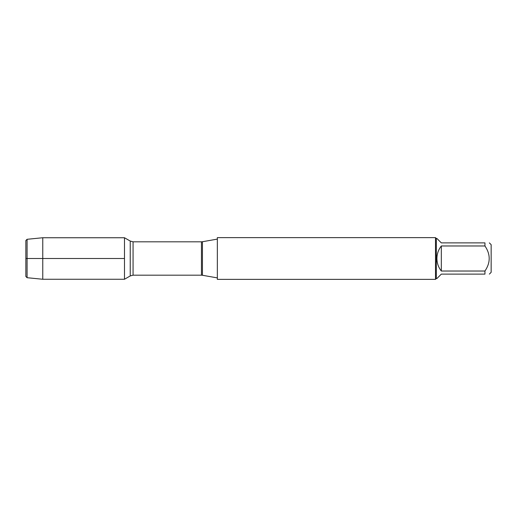 <?xml version="1.0" encoding="UTF-8"?>
<svg xmlns="http://www.w3.org/2000/svg" width="517" height="517" viewBox="0 0 517 517"><rect width="100%" height="100%" fill="white"/><g stroke="black" fill="none" stroke-linecap="round" stroke-linejoin="round"><path stroke-width="0.78" d="M217.34 258.5L217.34 279.354L435.495 279.354L435.495 237.646L217.34 237.646L217.34 258.5M124.487 279.258L124.487 237.742L124.487 279.258L130.232 275.942L130.232 241.058L124.487 237.742L42.762 237.742L42.762 258.5L25.85 258.5L124.487 258.5L42.762 258.5L42.762 279.258L124.487 279.258M489.353 242.88L491.15 244.677L491.15 272.323L489.353 274.12M441.318 274.12L436.917 278.521L436.329 278.521L436.329 238.479L436.917 238.479L441.318 242.88L484.952 242.88C490.607 242.88 490.607 242.88 484.952 242.88L484.952 245.976C490.607 254.332 490.607 262.681 484.952 271.024L484.952 274.12C490.607 274.12 490.607 274.12 484.952 274.12L441.318 274.12M441.318 245.976C438.435 249.653 436.968 253.828 436.917 258.5C436.968 263.172 438.435 267.347 441.318 271.024L441.318 245.976L484.952 245.976M441.318 271.024L484.952 271.024M27.084 277.707L25.85 276.472L25.85 240.528L27.084 239.293L27.084 277.707L42.762 279.258M202.438 275.27L201.456 275.18L201.456 241.82L202.438 241.73L202.438 275.27L217.34 277.894M201.456 241.82L133.069 241.82L133.069 275.18L130.232 275.942M202.438 241.73L217.34 239.106M201.456 275.18L133.069 275.18M133.069 241.82L130.232 241.058M436.329 238.479L435.495 237.646M436.329 278.521L435.495 279.354M27.084 239.293L42.762 237.742"/></g></svg>

